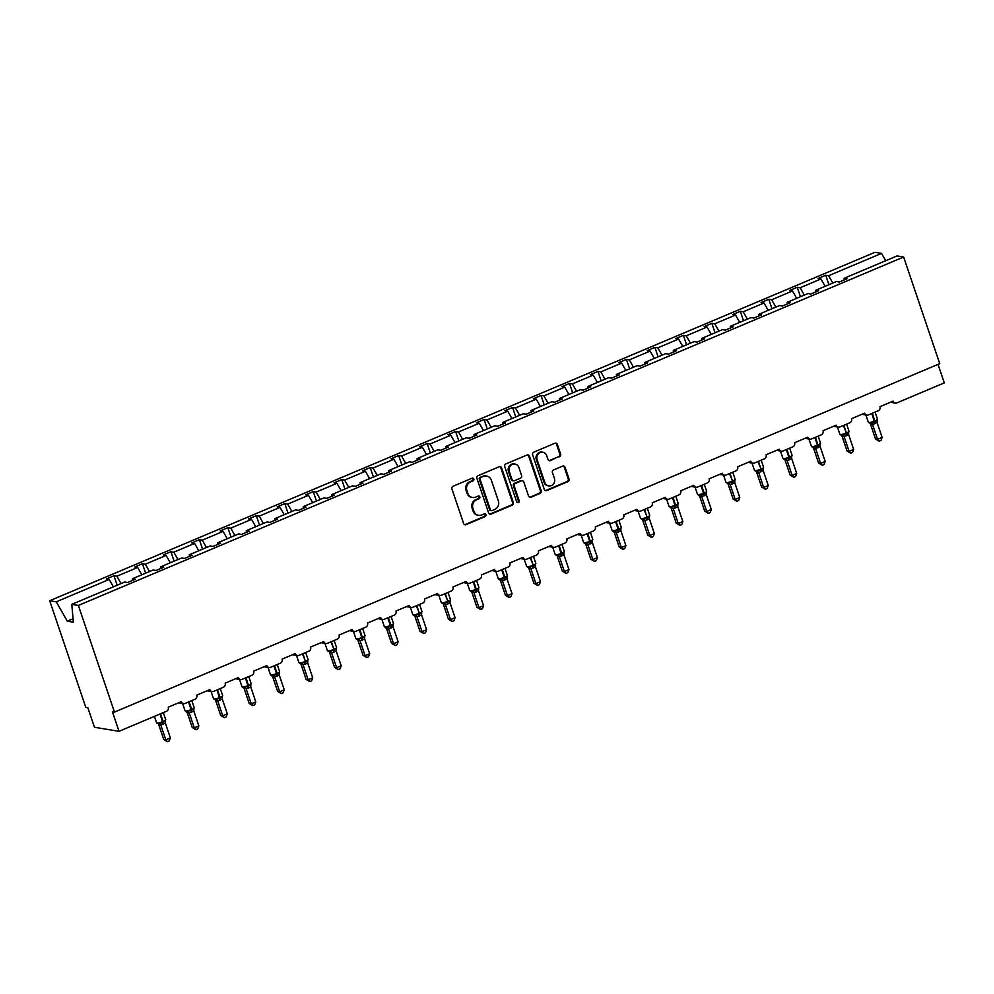<?xml version="1.0" encoding="UTF-8"?>
<svg xmlns="http://www.w3.org/2000/svg" width="994" height="994" viewBox="0 0 994 994"><rect width="100%" height="100%" fill="white"/><g stroke="black" fill="none" stroke-linecap="round" stroke-linejoin="round"><path stroke-width="1.49" d="M473.803 479.021A1.454 1.329 99.3 0 0 472.088 478.201L453.065 486.24A2.063 1.901 99.3 0 0 451.922 488.911L463.614 523.49A2.063 1.901 99.3 0 0 466.062 524.646L485.097 516.619A1.454 1.329 99.3 0 0 484.873 513.836A1.454 1.329 99.3 0 0 484.19 513.923L481.717 514.967A6.623 6.088 99.3 0 1 473.902 511.239L472.933 508.356A6.623 6.088 99.3 0 1 476.586 499.796L479.046 498.752A1.454 1.329 99.3 0 0 478.822 495.981A1.454 1.329 99.3 0 0 478.139 496.068L475.679 497.099A6.623 6.088 99.3 0 1 467.863 493.372L466.882 490.502A6.623 6.088 99.3 0 1 470.535 481.928L473.007 480.897A1.454 1.329 99.3 0 0 473.803 479.021M472.523 497.485L471.703 497.348A6.623 6.088 99.3 0 1 467.043 493.248L466.074 490.365A6.623 6.088 99.3 0 1 469.715 481.792L472.187 480.761A1.454 1.329 99.3 0 0 472.361 478.126M464.67 524.658A2.063 1.901 99.3 0 0 465.242 524.509L484.277 516.482A1.454 1.329 99.3 0 0 484.451 513.848M478.561 515.352L477.741 515.215A6.623 6.088 99.3 0 1 473.094 511.102L472.113 508.22A6.623 6.088 99.3 0 1 475.766 499.659L478.226 498.615A1.454 1.329 99.3 0 0 478.412 495.981M559.485 456.78A2.063 1.901 99.3 0 0 560.628 454.109L557.336 444.405A2.063 1.901 99.3 0 0 554.9 443.237L533.766 452.171A2.063 1.901 99.3 0 0 532.622 454.842L544.314 489.408A2.063 1.901 99.3 0 0 546.762 490.576L567.897 481.655A2.063 1.901 99.3 0 0 569.04 478.971L565.077 467.255A2.063 1.901 99.3 0 0 562.629 466.099L553.583 469.913A2.063 1.901 99.3 0 0 552.44 472.597L554.416 478.4A5.529 5.082 99.3 0 1 548.725 485.88A5.529 5.082 99.3 0 1 544.824 482.45L537.12 459.688A5.529 5.082 99.3 0 1 542.811 452.208A5.529 5.082 99.3 0 1 546.712 455.65L547.992 459.439A2.063 1.901 99.3 0 0 550.44 460.595L558.665 456.644A2.063 1.901 99.3 0 0 559.808 453.972L556.516 444.268A2.063 1.901 99.3 0 0 555.472 443.1M78.364 605.445L903.633 257.011L897.06 255.93L844.13 278.283L847.025 278.755L839.358 281.985L836.463 281.513L815.664 290.298L818.547 290.77L810.88 294.013L807.998 293.541L787.198 302.325L790.081 302.797L782.415 306.028L779.532 305.556L758.72 314.34L761.615 314.812L753.949 318.055L751.054 317.583L730.255 326.355L733.137 326.84L725.471 330.07L722.588 329.598L701.789 338.382L704.671 338.855L697.005 342.098L694.123 341.613L673.311 350.397L676.206 350.882L668.54 354.112L665.645 353.64L644.845 362.425L647.728 362.897L640.061 366.127L637.179 365.655L616.379 374.44L619.262 374.912L611.596 378.155L608.713 377.683L587.901 386.467L590.796 386.939L583.13 390.17L580.235 389.698L559.436 398.482L562.318 398.954L554.652 402.197L551.769 401.725L530.97 410.497L533.853 410.982L526.186 414.212L523.304 413.74L502.492 422.525L505.387 422.997L497.721 426.24L494.826 425.755L474.026 434.54L476.909 435.024L469.243 438.255L466.36 437.782L445.548 446.567L448.443 447.039L440.777 450.27L437.894 449.797L417.082 458.582L419.977 459.054L412.311 462.297L409.416 461.825L388.617 470.609L391.499 471.081L383.833 474.312L380.951 473.84L360.139 482.624L363.034 483.096L355.367 486.339L352.485 485.855L331.673 494.639L334.556 495.124L326.902 498.354L324.007 497.882L303.207 506.667L306.09 507.139L298.424 510.382L295.541 509.897L274.729 518.682L277.624 519.166L269.958 522.397L267.075 521.925L246.263 530.709L249.146 531.181L241.492 534.412L238.597 533.94L217.798 542.724L220.68 543.196L213.014 546.439L210.132 545.967L189.32 554.751L192.215 555.224L184.549 558.454L181.653 557.982L160.854 566.766L163.737 567.239L156.07 570.481L153.188 569.997L132.388 578.781L135.271 579.266L127.605 582.496L124.722 582.024L71.792 604.364L78.364 605.445L114.459 712.089L112.409 711.741L119.031 731.311L166.483 711.282A3.156 2.907 99.3 0 0 168.234 707.194L181.368 701.64A3.156 2.907 -80.7 0 0 185.095 703.417L194.961 699.254A3.156 2.907 99.3 0 0 196.7 695.166L209.846 689.625A3.156 2.907 -80.7 0 0 213.573 691.402L223.426 687.239A3.156 2.907 99.3 0 0 225.166 683.151L238.311 677.597A3.156 2.907 -80.7 0 0 242.039 679.374L251.892 675.224A3.156 2.907 99.3 0 0 253.644 671.124L266.777 665.582A3.156 2.907 -80.7 0 0 270.505 667.359L280.37 663.197A3.156 2.907 99.3 0 0 282.11 659.109L295.255 653.555A3.156 2.907 -80.7 0 0 298.983 655.344L308.836 651.182A3.156 2.907 99.3 0 0 310.575 647.082L323.721 641.54A3.156 2.907 -80.7 0 0 327.448 643.317L337.301 639.154A3.156 2.907 99.3 0 0 339.053 635.067L352.187 629.513A3.156 2.907 -80.7 0 0 355.927 631.302L365.78 627.139A3.156 2.907 99.3 0 0 367.519 623.052L380.665 617.498A3.156 2.907 -80.7 0 0 384.392 619.274L394.245 615.112A3.156 2.907 99.3 0 0 395.985 611.024L409.13 605.483A3.156 2.907 -80.7 0 0 412.858 607.259L422.711 603.097A3.156 2.907 99.3 0 0 424.463 599.009L437.596 593.455A3.156 2.907 -80.7 0 0 441.336 595.232L451.189 591.082A3.156 2.907 99.3 0 0 452.929 586.982L466.074 581.44A3.156 2.907 -80.7 0 0 469.802 583.217L479.655 579.055A3.156 2.907 99.3 0 0 481.394 574.967L494.54 569.413A3.156 2.907 -80.7 0 0 498.267 571.202L508.12 567.04A3.156 2.907 99.3 0 0 509.872 562.939L523.006 557.398A3.156 2.907 -80.7 0 0 526.745 559.175L536.598 555.012A3.156 2.907 99.3 0 0 538.338 550.924L551.484 545.371A3.156 2.907 -80.7 0 0 555.211 547.16L565.064 542.997A3.156 2.907 99.3 0 0 566.804 538.91L579.949 533.356A3.156 2.907 -80.7 0 0 583.677 535.132L593.53 530.97A3.156 2.907 99.3 0 0 595.282 526.882L608.415 521.341A3.156 2.907 -80.7 0 0 612.155 523.117L622.008 518.955A3.156 2.907 99.3 0 0 623.747 514.867L636.893 509.313A3.156 2.907 -80.7 0 0 640.621 511.09L650.474 506.94A3.156 2.907 99.3 0 0 652.226 502.84L665.359 497.298A3.156 2.907 -80.7 0 0 669.086 499.075L678.939 494.913A3.156 2.907 99.3 0 0 680.691 490.825L693.824 485.271A3.156 2.907 -80.7 0 0 697.564 487.06L707.417 482.898A3.156 2.907 99.3 0 0 709.157 478.797L722.303 473.256A3.156 2.907 -80.7 0 0 726.03 475.033L735.883 470.87A3.156 2.907 99.3 0 0 737.635 466.782L750.768 461.241A3.156 2.907 -80.7 0 0 754.496 463.018L764.361 458.855A3.156 2.907 99.3 0 0 766.101 454.767L779.234 449.213A3.156 2.907 -80.7 0 0 782.974 450.99L792.827 446.828A3.156 2.907 99.3 0 0 794.566 442.74L807.712 437.198A3.156 2.907 -80.7 0 0 811.439 438.975L821.292 434.813A3.156 2.907 99.3 0 0 823.044 430.725L836.178 425.171A3.156 2.907 -80.7 0 0 839.905 426.948L849.771 422.798A3.156 2.907 99.3 0 0 851.51 418.698L864.643 413.156A3.156 2.907 -80.7 0 0 868.383 414.933L878.236 410.771A3.156 2.907 99.3 0 0 879.976 406.683L893.121 401.129A3.156 2.907 -80.7 0 0 896.849 402.918L944.3 382.876L938.038 364.363M903.633 257.011L939.728 363.655L114.459 712.089M501.622 467.925A2.063 1.901 99.3 0 0 499.187 466.758L478.052 475.691A2.063 1.901 99.3 0 0 476.909 478.362L488.613 512.929A2.063 1.901 99.3 0 0 491.048 514.097L512.183 505.176A2.063 1.901 99.3 0 0 513.326 502.492L501.622 467.925L500.814 467.789A2.063 1.901 99.3 0 0 499.758 466.621M505.909 463.925L527.044 455.003A2.063 1.901 99.3 0 1 529.479 456.171L541.183 490.738A2.063 1.901 99.3 0 1 540.04 493.409L530.995 497.236A2.063 1.901 99.3 0 1 528.559 496.068L523.813 482.053A2.063 1.901 99.3 0 0 521.365 480.885L515.364 483.419A2.063 1.901 99.3 0 0 514.221 486.091L519.166 500.69A1.454 1.329 99.3 0 1 517.675 502.653A1.454 1.329 99.3 0 1 516.656 501.746L504.766 466.608A2.063 1.901 99.3 0 1 505.909 463.925M828.921 284.706L825.728 275.251L818.062 278.482L820.945 278.966L800.145 287.751L804.32 295.094M825.132 286.309L820.945 278.966M800.456 296.721L797.25 287.266L789.584 290.509L792.479 290.981L771.667 299.766L775.854 307.109M796.654 298.324L792.479 290.981M771.99 308.736L768.784 299.293L761.118 302.524L764.013 302.996L743.201 311.781L747.376 319.124M768.188 310.339L764.013 302.996M743.512 320.764L740.319 311.308L732.653 314.551L735.535 315.023L714.736 323.808L718.91 331.151M739.722 322.367L735.535 315.023M715.046 332.779L711.841 323.336L704.174 326.566L707.069 327.038L686.258 335.823L690.445 343.166M711.244 334.382L707.069 327.038M686.581 344.806L683.375 335.351L675.709 338.581L678.591 339.066L657.792 347.85L661.967 355.193M682.779 346.409L678.591 339.066M658.103 356.821L654.909 347.366L647.243 350.609L650.126 351.081L629.326 359.865L633.501 367.208M654.313 358.424L650.126 351.081M629.637 368.849L626.431 359.393L618.765 362.624L621.66 363.108L600.848 371.893L605.035 379.236M625.835 370.451L621.66 363.108M601.159 380.864L597.966 371.408L590.299 374.651L593.182 375.123L572.382 383.908L576.557 391.251M597.369 382.466L593.182 375.123M572.693 392.878L569.5 383.435L561.834 386.666L564.716 387.138L543.917 395.923L548.092 403.266M568.891 394.481L564.716 387.138M544.227 404.906L541.022 395.45L533.356 398.693L536.251 399.166L515.439 407.95L519.626 415.293M540.425 406.509L536.251 399.166M515.749 416.921L512.556 407.478L504.89 410.708L507.772 411.181L486.973 419.965L491.148 427.308M511.96 418.524L507.772 411.181M487.284 428.948L484.09 419.493L476.424 422.723L479.307 423.208L458.507 431.992L462.682 439.336M483.482 430.551L479.307 423.208M458.818 440.963L455.612 431.508L447.946 434.751L450.841 435.223L430.029 444.007L434.216 451.351M455.016 442.566L450.841 435.223M430.34 452.991L427.147 443.535L419.48 446.766L422.363 447.25L401.564 456.035L405.738 463.378M426.55 454.593L422.363 447.25M401.874 465.006L398.681 455.55L391.015 458.793L393.897 459.265L373.098 468.05L377.273 475.393M398.072 466.608L393.897 459.265M373.409 477.021L370.203 467.578L362.537 470.808L365.432 471.28L344.62 480.065L348.807 487.408M369.606 478.623L365.432 471.28M344.93 489.048L341.737 479.593L334.071 482.836L336.954 483.308L316.154 492.092L320.329 499.435M341.141 490.651L336.954 483.308M316.465 501.063L313.272 491.62L305.605 494.85L308.488 495.323L287.688 504.107L291.863 511.45M312.663 502.666L308.488 495.323M287.999 513.09L284.793 503.635L277.127 506.865L280.022 507.35L259.21 516.135L263.398 523.478M284.197 514.693L280.022 507.35M259.521 525.105L256.328 515.65L248.662 518.893L251.544 519.365L230.745 528.149L234.919 535.493M255.731 526.708L251.544 519.365M231.055 537.133L227.85 527.677L220.196 530.908L223.078 531.392L202.279 540.177L206.454 547.52M227.253 538.736L223.078 531.392M202.59 549.148L199.384 539.692L191.718 542.935L194.613 543.407L173.801 552.192L177.988 559.535M198.788 550.751L194.613 543.407M174.112 561.163L170.918 551.72L163.252 554.95L166.135 555.422L145.335 564.207L149.51 571.55M170.322 562.766L166.135 555.422M145.646 573.19L142.44 563.735L134.786 566.978L137.669 567.45L116.857 576.234L113.975 575.762L106.308 578.993L109.203 579.465L56.273 601.817L49.7 600.736L85.795 707.368L87.845 707.703L94.467 727.273L119.031 731.311M141.844 574.793L137.669 567.45M113.378 586.808L109.203 579.465M832.798 283.066L828.611 275.723L825.728 275.251M844.13 278.283L844.279 279.91M797.25 287.266L800.145 287.751M815.664 290.298L815.813 291.938M768.784 299.293L771.667 299.766M787.198 302.325L787.335 303.953M740.319 311.308L743.201 311.781M758.72 314.34L758.869 315.98M711.841 323.336L714.736 323.808M730.255 326.355L730.391 327.995M683.375 335.351L686.258 335.823M701.789 338.382L701.926 340.01M654.909 347.366L657.792 347.85M673.311 350.397L673.46 352.038M626.431 359.393L629.326 359.865M644.845 362.425L644.982 364.053M597.966 371.408L600.848 371.893M616.379 374.44L616.516 376.08M569.5 383.435L572.382 383.908M587.901 386.467L588.05 388.095M541.022 395.45L543.917 395.923M559.436 398.482L559.572 400.122M512.556 407.478L515.439 407.95M530.97 410.497L531.107 412.137M484.09 419.493L486.973 419.965M502.492 422.525L502.641 424.152M455.612 431.508L458.507 431.992M474.026 434.54L474.163 436.18M427.147 443.535L430.029 444.007M445.548 446.567L445.697 448.195M398.681 455.55L401.564 456.035M417.082 458.582L417.231 460.222M370.203 467.578L373.098 468.05M388.617 470.609L388.753 472.237M341.737 479.593L344.62 480.065M360.139 482.624L360.288 484.264M313.272 491.62L316.154 492.092M331.673 494.639L331.822 496.279M284.793 503.635L287.688 504.107M303.207 506.667L303.344 508.294M256.328 515.65L259.21 516.135M274.729 518.682L274.878 520.322M227.85 527.677L230.745 528.149M246.263 530.709L246.413 532.337M199.384 539.692L202.279 540.177M217.798 542.724L217.934 544.364M170.918 551.72L173.801 552.192M189.32 554.751L189.469 556.379M142.44 563.735L145.335 564.207M160.854 566.766L161.003 568.406M885.716 260.726L881.541 253.383L828.611 275.723M881.541 253.383L874.969 252.302L49.7 600.736M132.388 578.781L132.525 580.421M121.044 583.577L116.857 576.234M117.18 585.205L113.975 575.762M71.792 604.364L73.357 622.182L67.294 621.175L56.273 601.817M73.059 618.753L67.294 621.175M489.657 514.097A2.063 1.901 99.3 0 0 490.228 513.96L511.363 505.039A2.063 1.901 99.3 0 0 512.506 502.368L500.814 467.789M480.934 477.542A1.454 1.329 99.3 0 0 480.127 479.419L490.402 509.76A1.454 1.329 99.3 0 0 492.105 510.581L494.714 509.475A6.623 6.088 99.3 0 0 498.354 500.914L491.334 480.177A6.623 6.088 99.3 0 0 483.531 476.449L480.114 477.406A1.454 1.329 99.3 0 0 479.307 479.282L480.127 479.419M491.421 510.667L490.601 510.531A1.454 1.329 99.3 0 1 489.582 509.624L479.307 479.282M486.687 476.064L485.867 475.927A6.623 6.088 99.3 0 0 482.711 476.312L483.531 476.449M480.114 477.406L482.711 476.312M529.616 497.236A2.063 1.901 99.3 0 0 530.175 497.099L539.22 493.272A2.063 1.901 99.3 0 0 540.363 490.601L528.659 456.035A2.063 1.901 99.3 0 0 527.615 454.867M522.359 480.761L521.539 480.624A2.063 1.901 99.3 0 0 520.545 480.748L514.544 483.283A2.063 1.901 99.3 0 0 513.413 485.954L518.346 500.554L519.166 500.69M517.278 502.504A1.454 1.329 99.3 0 0 518.346 500.554M518.88 467.503A5.529 5.082 99.3 0 0 510.195 466.087A5.529 5.082 99.3 0 0 509.301 471.541L512.022 479.568A2.063 1.901 99.3 0 0 514.457 480.723L520.458 478.201A2.063 1.901 99.3 0 0 521.601 475.517L518.88 467.503M514.991 464.061L514.171 463.925A5.529 5.082 99.3 0 0 508.481 471.417L509.301 471.541M513.476 480.847L512.655 480.711A2.063 1.901 99.3 0 1 511.202 479.431L508.481 471.417M549.048 460.607A2.063 1.901 99.3 0 0 549.62 460.471L558.665 456.644M542.811 452.208L542.003 452.071A5.529 5.082 99.3 0 0 536.313 459.551L537.12 459.688M548.725 485.88L547.905 485.743A5.529 5.082 99.3 0 1 544.004 482.314L536.313 459.551M545.371 490.576A2.063 1.901 99.3 0 0 545.942 490.44L567.077 481.518A2.063 1.901 99.3 0 0 568.22 478.835L564.257 467.13A2.063 1.901 99.3 0 0 563.2 465.962M158.742 724.651L163.762 739.499L165.812 739.834L170.372 737.908L165.327 722.973L160.78 724.999L158.158 723.707A2.323 1.889 -53.8 0 1 158.767 724.663M170.372 737.908L169.253 740.928L167.427 741.698L165.812 739.834L160.792 724.986A2.323 2.174 -128.5 0 0 158.866 723.595L162.718 722.489L160.059 713.99M157.338 723.346L158.866 723.595L157.338 723.346M162.867 724.34A2.323 0.795 67.1 0 1 162.718 722.489L165.451 720.401L165.327 722.973M158.121 723.644L156.592 722.812A4.535 0.895 -18.7 0 0 156.965 723.023A4.535 0.895 -18.7 0 0 162.643 721.656L163.19 721.42A4.535 0.895 -18.7 0 0 165.725 719.681L165.451 720.401M160.755 724.899L159.562 722.886M167.427 741.698L163.762 739.499M187.207 712.636L192.24 727.484L194.29 727.819L198.85 725.893L193.793 710.959L189.245 712.984L187.207 712.636L185.07 710.797A4.535 0.895 -18.7 0 0 185.431 710.996A4.535 0.895 -18.7 0 0 191.121 709.629L188.525 701.975M198.85 725.893L197.719 728.913L195.905 729.683L194.29 727.819L189.258 712.971M189.245 712.984A2.323 2.174 -128.5 0 0 187.344 711.58L185.803 711.331L191.183 710.474L191.668 709.393L189.071 701.739M191.333 712.325A2.323 0.795 67.1 0 1 191.183 710.474L193.917 708.387L193.793 710.959M191.879 712.089A2.323 0.795 67.1 0 1 191.73 710.238L191.668 709.393A4.535 0.895 -18.7 0 0 194.19 707.653L193.917 708.387M189.233 712.884L188.028 710.872M195.905 729.683L192.24 727.484M215.686 700.608L220.705 715.456L222.755 715.804L227.315 713.866L222.258 698.931L217.711 700.956L215.102 699.664M227.315 713.866L226.197 716.898L224.371 717.668L222.755 715.804L217.723 700.944M217.711 700.956A2.323 2.174 -128.5 0 0 215.81 699.565L214.269 699.304L219.662 698.447L217.003 689.948M219.798 700.298A2.323 0.795 67.1 0 1 219.662 698.447L222.383 696.359L222.258 698.931M215.698 700.633A2.323 1.889 -53.8 0 0 215.139 699.664L213.536 698.77A4.535 0.895 -18.7 0 0 213.909 698.981A4.535 0.895 -18.7 0 0 219.587 697.614L220.134 697.378A4.535 0.895 -18.7 0 0 222.668 695.638L222.383 696.359M217.698 700.857L216.506 698.844M224.371 717.668L220.705 715.456M255.781 701.851L254.663 704.87L252.836 705.641L251.221 703.777L255.781 701.851L250.737 686.916L246.189 688.941L243.567 687.649A2.323 1.889 -53.8 0 1 244.176 688.606L249.171 703.441L251.221 703.777L246.201 688.929M246.189 688.941A2.323 2.174 -128.5 0 0 244.275 687.537L242.747 687.289L248.127 686.432L245.468 677.933M248.276 688.283A2.323 0.795 67.1 0 1 248.127 686.432L250.861 684.344L250.737 686.916M243.53 687.587L242.002 686.755A4.535 0.895 -18.7 0 0 242.374 686.953A4.535 0.895 -18.7 0 0 248.053 685.587L248.612 685.363A4.535 0.895 -18.7 0 0 251.134 683.611L250.861 684.344M246.164 688.842L244.971 686.829M252.836 705.641L249.171 703.441M272.617 676.579L277.649 691.426L279.699 691.762L284.259 689.836L279.202 674.889L274.655 676.914L272.617 676.579L270.48 674.727A4.535 0.895 -18.7 0 0 270.84 674.938A4.535 0.895 -18.7 0 0 276.531 673.572L273.934 665.918M284.259 689.836L283.128 692.855L281.314 693.626L279.699 691.762L274.667 676.914A2.323 2.174 -128.5 0 0 272.754 675.522L276.593 674.417L277.077 673.336L274.481 665.682M271.213 675.261L272.754 675.522L271.213 675.261M276.742 676.268A2.323 0.795 67.1 0 1 276.593 674.417L279.326 672.329L279.202 674.889M277.289 676.032A2.323 0.795 67.1 0 1 277.14 674.18L277.077 673.336A4.535 0.895 -18.7 0 0 279.6 671.596L279.326 672.329M274.642 676.827L273.437 674.814M281.314 693.626L277.649 691.426M303.12 664.899A2.323 2.174 -128.5 0 0 301.219 663.495L299.691 663.246L305.071 662.389L304.996 661.544A4.535 0.895 -18.7 0 1 299.318 662.911A4.535 0.895 -18.7 0 1 298.945 662.712L300.536 663.607A2.323 1.889 -53.8 0 1 301.107 664.564L306.115 679.399L308.165 679.734L312.725 677.809L307.668 662.874L303.12 664.899L300.474 663.545M312.725 677.809L311.607 680.828L309.78 681.598L308.165 679.734L303.133 664.887M305.208 664.24A2.323 0.795 67.1 0 1 305.071 662.389L307.805 660.302L307.668 662.874M302.412 653.89L305.543 661.321A4.535 0.895 -18.7 0 0 308.078 659.581L307.805 660.302M303.108 664.8L301.915 662.787M309.78 681.598L306.115 679.399M341.19 665.794L340.072 668.813L338.246 669.583L336.631 667.719L331.611 652.872A2.323 2.174 -128.5 0 0 329.697 651.48L328.157 651.232L333.537 650.374L333.462 649.529A4.535 0.895 -18.7 0 1 327.784 650.896A4.535 0.895 -18.7 0 1 327.411 650.697L329.002 651.579A2.323 1.889 -53.8 0 1 329.586 652.549L334.58 667.384L336.631 667.719L341.19 665.794L336.146 650.859L331.598 652.884L328.977 651.579M333.686 652.226A2.323 0.795 67.1 0 1 333.537 650.374L336.27 648.287L336.146 650.859M330.878 641.875L334.021 649.293A4.535 0.895 -18.7 0 0 336.544 647.554L336.27 648.287M331.574 652.785L330.381 650.772M338.246 669.583L334.58 667.384M369.669 653.766L368.538 656.785L366.724 657.556L365.109 655.692L369.669 653.766L364.612 638.831L360.064 640.857L357.442 639.564A2.323 1.889 -53.8 0 1 358.051 640.521L363.058 655.357L365.109 655.692L360.077 640.844M360.064 640.857A2.323 2.174 -128.5 0 0 358.163 639.453L356.622 639.204L362.002 638.347L359.343 629.848M362.151 640.198A2.323 0.795 67.1 0 1 362.002 638.347L364.736 636.259L364.612 638.831M357.418 639.502L355.889 638.67A4.535 0.895 -18.7 0 0 356.25 638.881A4.535 0.895 -18.7 0 0 361.94 637.514L362.487 637.278A4.535 0.895 -18.7 0 0 365.022 635.539L364.736 636.259M360.052 640.757L358.846 638.744M366.724 657.556L363.058 655.357M386.504 628.494L391.524 643.342L393.574 643.677L398.134 641.751L393.077 626.816L388.53 628.842L386.517 628.506L384.355 626.655A4.535 0.895 -18.7 0 0 384.728 626.854A4.535 0.895 -18.7 0 0 390.406 625.487L387.822 617.833M398.134 641.751L397.016 644.771L395.19 645.541L393.574 643.677L388.542 628.829A2.323 2.174 -128.5 0 0 386.629 627.438L390.48 626.332L390.953 625.251L388.368 617.597M385.1 627.189L386.629 627.438L385.1 627.189M390.63 628.183A2.323 0.795 67.1 0 1 390.48 626.332L393.214 624.244L393.077 626.816M391.176 627.947A2.323 0.795 67.1 0 1 391.027 626.096L390.953 625.251A4.535 0.895 -18.7 0 0 393.487 623.511L393.214 624.244M388.517 628.742L387.325 626.729M395.19 645.541L391.524 643.342M417.008 616.814A2.323 2.174 -128.5 0 0 415.107 615.423L413.566 615.162L418.946 614.304L418.884 613.472A4.535 0.895 -18.7 0 1 413.193 614.839A4.535 0.895 -18.7 0 1 412.821 614.627L414.411 615.522A2.323 1.889 -53.8 0 1 414.995 616.491L420.002 631.314L422.04 631.662L426.612 629.736L421.555 614.789L417.02 616.814L414.995 616.491L414.349 615.46M426.612 629.736L425.482 632.756L423.655 633.526L422.04 631.662L417.02 616.814M419.095 616.156A2.323 0.795 67.1 0 1 418.946 614.304L421.68 612.217L421.555 614.789M416.287 605.806L419.431 613.236A4.535 0.895 -18.7 0 0 421.953 611.496L421.68 612.217M416.983 616.715L415.79 614.702M423.655 633.526L420.002 631.314M455.078 617.709L453.947 620.728L452.133 621.498L450.518 619.635L445.486 604.787A2.323 2.174 -128.5 0 0 443.572 603.395L442.032 603.147L447.412 602.289L447.35 601.445A4.535 0.895 -18.7 0 1 441.659 602.811A4.535 0.895 -18.7 0 1 441.299 602.612L442.877 603.507A2.323 1.889 -53.8 0 1 443.461 604.464L448.468 619.299L450.518 619.635L455.078 617.709L450.021 602.774L445.474 604.799L442.852 603.507M447.561 604.141A2.323 0.795 67.1 0 1 447.412 602.289L450.145 600.202L450.021 602.774M444.753 593.791L447.896 601.221A4.535 0.895 -18.7 0 0 450.431 599.469L450.145 600.202M445.461 604.7L444.256 602.687M452.133 621.498L448.468 619.299M483.544 605.694L482.425 608.713L480.599 609.484L478.984 607.62L483.544 605.694L478.487 590.747L473.964 592.772L471.33 591.48A2.323 1.889 -53.8 0 1 471.926 592.449L476.934 607.284L478.984 607.62L473.964 592.772A2.323 2.174 -128.5 0 0 472.038 591.38L475.89 590.274L473.231 581.776M470.51 591.119L472.038 591.38L470.51 591.119M476.039 592.126A2.323 0.795 67.1 0 1 475.89 590.274L478.623 588.187L478.487 590.747M471.293 591.418L469.764 590.585A4.535 0.895 -18.7 0 0 470.137 590.796A4.535 0.895 -18.7 0 0 475.815 589.43L476.362 589.193A4.535 0.895 -18.7 0 0 478.897 587.454L478.623 588.187M473.927 592.685L472.734 590.672M480.599 609.484L476.934 607.284M500.38 580.409L505.412 595.257L507.449 595.592L512.022 593.666L506.965 578.732L502.417 580.757L500.38 580.409L498.23 578.57A4.535 0.895 -18.7 0 0 498.603 578.769A4.535 0.895 -18.7 0 0 504.293 577.402L501.697 569.748M512.022 593.666L510.891 596.686L509.065 597.456L507.449 595.592L502.43 580.744A2.323 2.174 -128.5 0 0 500.516 579.353L504.356 578.247L504.84 577.179L502.243 569.525M498.976 579.104L500.516 579.353L498.976 579.104M504.505 580.098A2.323 0.795 67.1 0 1 504.356 578.247L507.089 576.16L506.965 578.732M505.051 579.875A2.323 0.795 67.1 0 1 504.902 578.023L504.84 577.179A4.535 0.895 -18.7 0 0 507.362 575.439L507.089 576.16M502.392 580.658L501.2 578.645M509.065 597.456L505.412 595.257M530.883 568.742A2.323 2.174 -128.5 0 0 528.982 567.338L527.441 567.089L532.821 566.232L532.759 565.387A4.535 0.895 -18.7 0 1 527.068 566.754A4.535 0.895 -18.7 0 1 526.708 566.555L528.286 567.437A2.323 1.889 -53.8 0 1 528.87 568.406L533.877 583.242L535.928 583.577L540.487 581.652L535.431 566.717L530.883 568.742L528.261 567.437M540.487 581.652L539.357 584.671L537.543 585.441L535.928 583.577L530.895 568.73M532.97 568.083A2.323 0.795 67.1 0 1 532.821 566.232L535.555 564.145L535.431 566.717M530.162 557.733L533.306 565.151A4.535 0.895 -18.7 0 0 535.841 563.412L535.555 564.145M530.871 568.643L529.678 566.63M537.543 585.441L533.877 583.242M568.953 569.624L567.835 572.643L566.008 573.414L564.393 571.55L568.953 569.624L563.896 554.689L559.361 556.715L556.739 555.422A2.323 1.889 -53.8 0 1 557.336 556.379L562.343 571.215L564.393 571.55L559.373 556.702A2.323 2.174 -128.5 0 0 557.448 555.311L561.299 554.205L558.64 545.706M555.919 555.062L557.448 555.311L555.919 555.062M561.448 556.056A2.323 0.795 67.1 0 1 561.299 554.205L564.033 552.117L563.896 554.689M556.702 555.36L555.174 554.528A4.535 0.895 -18.7 0 0 555.547 554.739A4.535 0.895 -18.7 0 0 561.225 553.372L561.772 553.136A4.535 0.895 -18.7 0 0 564.306 551.397L564.033 552.117M559.336 556.615L558.143 554.602M566.008 573.414L562.343 571.215M585.789 544.352L590.821 559.2L592.859 559.535L597.431 557.609L592.374 542.674L587.827 544.7L585.789 544.352L583.64 542.513A4.535 0.895 -18.7 0 0 584.012 542.712A4.535 0.895 -18.7 0 0 589.703 541.345L587.106 533.691M597.431 557.609L596.301 560.628L594.474 561.399L592.859 559.535L587.839 544.687A2.323 2.174 -128.5 0 0 585.926 543.296L589.765 542.19L590.25 541.109L587.653 533.455M584.385 543.047L585.926 543.296L584.385 543.047M589.914 544.041A2.323 0.795 67.1 0 1 589.765 542.19L592.499 540.102L592.374 542.674M590.461 543.805A2.323 0.795 67.1 0 1 590.312 541.954L590.25 541.109A4.535 0.895 -18.7 0 0 592.772 539.369L592.499 540.102M587.802 544.6L586.609 542.587M594.474 561.399L590.821 559.2M614.255 532.324L619.287 547.172L621.337 547.52L625.897 545.594L620.84 530.647L616.292 532.672L614.28 532.349L612.118 530.485A4.535 0.895 -18.7 0 0 612.478 530.697A4.535 0.895 -18.7 0 0 618.169 529.33L615.572 521.664M625.897 545.594L624.779 548.613L622.952 549.384L621.337 547.52L616.305 532.672A2.323 2.174 -128.5 0 0 614.391 531.281L618.231 530.162L618.715 529.094L616.118 521.44M612.851 531.02L614.391 531.281L612.851 531.02M618.38 532.014A2.323 0.795 67.1 0 1 618.231 530.162L620.964 528.075L620.84 530.647M618.927 531.79A2.323 0.795 67.1 0 1 618.777 529.939L618.715 529.094A4.535 0.895 -18.7 0 0 621.25 527.354L620.964 528.075M616.28 532.573L615.087 530.56M622.952 549.384L619.287 547.172M654.363 533.567L653.244 536.586L651.418 537.356L649.803 535.493L644.783 520.645A2.323 2.174 -128.5 0 0 642.857 519.253L641.329 519.005L646.709 518.147L646.634 517.302A4.535 0.895 -18.7 0 1 640.956 518.669A4.535 0.895 -18.7 0 1 640.583 518.47L642.174 519.365A2.323 1.889 -53.8 0 1 642.745 520.322L647.753 535.157L649.803 535.493L654.363 533.567L649.318 518.632L644.771 520.657L642.149 519.365M646.858 519.999A2.323 0.795 67.1 0 1 646.709 518.147L649.442 516.06L649.318 518.632M644.05 509.649L647.181 517.079A4.535 0.895 -18.7 0 0 649.716 515.327L649.442 516.06M644.746 520.558L643.553 518.545M651.418 537.356L647.753 535.157M682.841 521.552L681.71 524.571L679.884 525.341L678.268 523.478L682.841 521.552L677.784 506.605L673.249 508.63L670.615 507.338A2.323 1.889 -53.8 0 1 671.223 508.307L676.231 523.142L678.268 523.478L673.249 508.63A2.323 2.174 -128.5 0 0 671.335 507.238L675.174 506.132L672.516 497.634M669.794 506.977L671.335 507.238L669.794 506.977M675.324 507.984A2.323 0.795 67.1 0 1 675.174 506.132L677.908 504.045L677.784 506.605M670.577 507.288L669.061 506.443A4.535 0.895 -18.7 0 0 669.422 506.654A4.535 0.895 -18.7 0 0 675.112 505.287L675.659 505.051A4.535 0.895 -18.7 0 0 678.181 503.312L677.908 504.045M673.211 508.543L672.019 506.53M679.884 525.341L676.231 523.142M699.664 496.267L704.696 511.115L706.746 511.45L711.306 509.524L706.249 494.59L701.702 496.615L699.664 496.267L697.527 494.428A4.535 0.895 -18.7 0 0 697.887 494.627A4.535 0.895 -18.7 0 0 703.578 493.26L700.981 485.606M711.306 509.524L710.188 512.544L708.362 513.314L706.746 511.45L701.714 496.602A2.323 2.174 -128.5 0 0 699.801 495.211L703.64 494.105L704.125 493.036L701.528 485.383M698.26 494.962L699.801 495.211L698.26 494.962M703.789 495.956A2.323 0.795 67.1 0 1 703.64 494.105L706.374 492.018L706.249 494.59M704.336 495.733A2.323 0.795 67.1 0 1 704.187 493.881L704.125 493.036A4.535 0.895 -18.7 0 0 706.659 491.297L706.374 492.018M701.689 496.515L700.497 494.503M708.362 513.314L704.696 511.115M730.18 484.6A2.323 2.174 -128.5 0 0 728.267 483.196L726.738 482.947L732.118 482.09L732.044 481.245A4.535 0.895 -18.7 0 1 726.365 482.612A4.535 0.895 -18.7 0 1 725.993 482.413L727.583 483.295A2.323 1.889 -53.8 0 1 728.167 484.264L733.162 499.1L735.212 499.435L739.772 497.509L734.728 482.575L730.18 484.6L727.521 483.246M739.772 497.509L738.654 500.529L736.827 501.299L735.212 499.435L730.192 484.587M732.267 483.941A2.323 0.795 67.1 0 1 732.118 482.09L734.852 480.003L734.728 482.575M729.459 473.591L732.59 481.009A4.535 0.895 -18.7 0 0 735.125 479.27L734.852 480.003M730.155 484.5L728.962 482.488M736.827 501.299L733.162 499.1M768.25 485.482L767.119 488.501L765.305 489.272L763.678 487.408L758.658 472.56A2.323 2.174 -128.5 0 0 756.745 471.168L755.204 470.92L760.584 470.063L760.522 469.23A4.535 0.895 -18.7 0 1 754.831 470.597A4.535 0.895 -18.7 0 1 754.471 470.386L756.049 471.28A2.323 1.889 -53.8 0 1 756.633 472.237L761.64 487.072L763.678 487.408L768.25 485.482L763.193 470.547L758.646 472.572L756.024 471.28M760.733 471.914A2.323 0.795 67.1 0 1 760.584 470.063L763.317 467.975L763.193 470.547M757.925 461.564L761.069 468.994A4.535 0.895 -18.7 0 0 763.591 467.255L763.317 467.975M758.621 472.473L757.428 470.46M765.305 489.272L761.64 487.072M796.716 473.467L795.598 476.486L793.771 477.257L792.156 475.393L796.716 473.467L791.659 458.532L787.111 460.557L784.49 459.265A2.323 1.889 -53.8 0 1 785.098 460.222L790.106 475.057L792.156 475.393L787.124 460.545A2.323 2.174 -128.5 0 0 785.21 459.153L789.05 458.048L786.391 449.549M783.67 458.905L785.21 459.153L783.67 458.905M789.199 459.899A2.323 0.795 67.1 0 1 789.05 458.048L791.783 455.96L791.659 458.532M784.465 459.203L782.937 458.371A4.535 0.895 -18.7 0 0 783.297 458.569A4.535 0.895 -18.7 0 0 788.987 457.203L789.534 456.979A4.535 0.895 -18.7 0 0 792.069 455.227L791.783 455.96M787.099 460.458L785.906 458.445M793.771 477.257L790.106 475.057M813.552 448.182L818.571 463.03L820.622 463.378L825.182 461.452L820.137 446.505L815.589 448.53L813.577 448.207L811.402 446.343A4.535 0.895 -18.7 0 0 811.775 446.554A4.535 0.895 -18.7 0 0 817.453 445.188L814.869 437.522M825.182 461.452L824.063 464.471L822.237 465.242L820.622 463.378L815.602 448.53A2.323 2.174 -128.5 0 0 813.676 447.138L817.528 446.02L818 444.952L815.415 437.298M812.148 446.878L813.676 447.138L812.148 446.878M817.677 447.872A2.323 0.795 67.1 0 1 817.528 446.02L820.261 443.933L820.137 446.505M818.224 447.648A2.323 0.795 67.1 0 1 818.074 445.797L818 444.952A4.535 0.895 -18.7 0 0 820.535 443.212L820.261 443.933M815.565 448.431L814.372 446.418M822.237 465.242L818.571 463.03M844.055 436.515A2.323 2.174 -128.5 0 0 842.154 435.111L840.613 434.863L845.993 434.005L845.931 433.16A4.535 0.895 -18.7 0 1 840.241 434.527A4.535 0.895 -18.7 0 1 839.88 434.328L841.458 435.223A2.323 1.889 -53.8 0 1 842.042 436.18L847.05 451.015L849.1 451.351L853.66 449.425L848.603 434.49L844.055 436.515L841.409 435.161M853.66 449.425L852.529 452.444L850.715 453.214L849.1 451.351L844.068 436.503M846.142 435.857A2.323 0.795 67.1 0 1 845.993 434.005L848.727 431.918L848.603 434.49M843.334 425.507L846.478 432.937A4.535 0.895 -18.7 0 0 849 431.185L848.727 431.918M844.03 436.416L842.837 434.403M850.715 453.214L847.05 451.015M870.495 424.152L875.515 439L877.565 439.336L882.125 437.41L877.068 422.462L872.533 424.488L869.899 423.195M882.125 437.41L881.007 440.429L879.181 441.199L877.565 439.336L872.533 424.488A2.323 2.174 -128.5 0 0 870.62 423.096L874.459 421.99L871.8 413.492M869.079 422.835L870.62 423.096L869.079 422.835M874.608 423.842A2.323 0.795 67.1 0 1 874.459 421.99L877.193 419.903L877.068 422.462M870.508 424.165A2.323 1.889 -53.8 0 0 869.949 423.195L868.346 422.301A4.535 0.895 -18.7 0 0 868.719 422.512A4.535 0.895 -18.7 0 0 874.397 421.145L874.944 420.909A4.535 0.895 -18.7 0 0 877.478 419.17L877.193 419.903M872.508 424.401L871.316 422.388M879.181 441.199L875.515 439M469.715 481.792L470.535 481.928M466.074 490.365L466.882 490.502M467.043 493.248L467.863 493.372M478.226 498.615L479.046 498.752M475.766 499.659L476.586 499.796M472.113 508.22L472.933 508.356M473.094 511.102L473.902 511.239M484.277 516.482L485.097 516.619M465.242 524.509L466.062 524.646M472.187 480.761L473.007 480.897M512.506 502.368L513.326 502.492M511.363 505.039L512.183 505.176M490.228 513.96L491.048 514.097M489.582 509.624L490.402 509.76M528.659 456.035L529.479 456.171M540.363 490.601L541.183 490.738M539.22 493.272L540.04 493.409M530.175 497.099L530.995 497.236M520.545 480.748L521.365 480.885M514.544 483.283L515.364 483.419M513.413 485.954L514.221 486.091M511.202 479.431L512.022 479.568M549.62 460.471L550.44 460.595M544.004 482.314L544.824 482.45M564.257 467.13L565.077 467.255M568.22 478.835L569.04 478.971M567.077 481.518L567.897 481.655M545.942 490.44L546.762 490.576M556.516 444.268L557.336 444.405M559.808 453.972L560.628 454.109M163.414 724.117A2.323 0.795 67.1 0 1 163.264 722.265L160.606 713.767M186.636 711.679L186.71 711.692A2.323 1.889 -53.8 0 1 187.232 712.648M220.357 700.074A2.323 0.795 67.1 0 1 220.208 698.223L217.549 689.724M248.823 688.047A2.323 0.795 67.1 0 1 248.674 686.195L246.015 677.697M272.045 675.622L272.12 675.622A2.323 1.889 -53.8 0 1 272.642 676.591M305.767 664.017A2.323 0.795 67.1 0 1 305.618 662.166L302.959 653.667M334.232 651.989A2.323 0.795 67.1 0 1 334.083 650.138L331.424 641.639M362.698 639.974A2.323 0.795 67.1 0 1 362.549 638.123L359.89 629.624M385.933 627.537L386.007 627.549A2.323 1.889 -53.8 0 1 386.517 628.506M419.642 615.932A2.323 0.795 67.1 0 1 419.493 614.081L416.834 605.582M448.108 603.905A2.323 0.795 67.1 0 1 447.959 602.053L445.3 593.555M476.586 591.89A2.323 0.795 67.1 0 1 476.437 590.038L473.778 581.54M499.808 579.465L499.883 579.465A2.323 1.889 -53.8 0 1 500.404 580.421M533.517 567.847A2.323 0.795 67.1 0 1 533.368 565.996L530.709 557.497M561.995 555.832A2.323 0.795 67.1 0 1 561.846 553.981L559.187 545.482M585.217 543.395L585.292 543.407A2.323 1.889 -53.8 0 1 585.814 544.364M613.696 531.38L613.758 531.38A2.323 1.889 -53.8 0 1 614.28 532.349M647.405 519.763A2.323 0.795 67.1 0 1 647.256 517.911L644.597 509.413M675.87 507.748A2.323 0.795 67.1 0 1 675.721 505.896L673.062 497.398M699.105 495.323L699.167 495.323A2.323 1.889 -53.8 0 1 699.689 496.279M732.814 483.705A2.323 0.795 67.1 0 1 732.665 481.854L730.006 473.355M761.28 471.69A2.323 0.795 67.1 0 1 761.131 469.839L758.472 461.34M789.745 459.663A2.323 0.795 67.1 0 1 789.596 457.812L786.937 449.313M812.98 447.238L813.055 447.238A2.323 1.889 -53.8 0 1 813.577 448.207M846.689 435.62A2.323 0.795 67.1 0 1 846.54 433.769L843.881 425.27M875.155 423.606A2.323 0.795 67.1 0 1 875.018 421.754L872.359 413.255M178.647 702.795L183.592 703.603M207.125 690.768L212.07 691.588M235.59 678.753L240.536 679.561M264.056 666.726L269.001 667.546M292.534 654.711L297.479 655.518M321 642.683L325.945 643.503M349.466 630.668L354.411 631.476M377.944 618.653L382.889 619.461M406.409 606.626L411.354 607.446M434.875 594.611L439.82 595.418M463.353 582.583L468.298 583.403M491.819 570.568L496.764 571.376M520.284 558.541L525.23 559.361M548.763 546.526L553.708 547.334M577.228 534.511L582.173 535.319M605.694 522.484L610.639 523.304M634.172 510.469L639.117 511.276M662.638 498.441L667.583 499.261M691.103 486.426L696.048 487.234M719.581 474.399L724.527 475.219M748.047 462.384L752.992 463.192M776.513 450.369L781.458 451.177M804.991 438.342L809.936 439.162M833.457 426.327L838.402 427.134M861.922 414.299L866.867 415.119M890.4 402.284L895.346 403.092M156.592 722.812L154.418 716.376M165.725 719.681L163.339 712.611M185.07 710.797L182.573 703.441M194.19 707.653L191.805 700.584M213.536 698.77L211.051 691.414M222.668 695.638L220.27 688.569M242.002 686.755L239.517 679.399M251.134 683.611L248.748 676.554M270.48 674.727L267.982 667.372M279.6 671.596L277.214 664.526M298.945 662.712L296.46 655.357M308.078 659.581L305.68 652.511M327.411 650.697L324.926 643.329M336.544 647.554L334.158 640.484M355.889 638.67L353.392 631.314M365.022 635.539L362.624 628.469M384.355 626.655L381.87 619.299M393.487 623.511L391.089 616.442M412.821 614.627L410.336 607.272M421.953 611.496L419.567 604.427M441.299 602.612L438.801 595.257M450.431 599.469L448.033 592.412M469.764 590.585L467.279 583.229M478.897 587.454L476.499 580.384M498.23 578.57L495.745 571.215M507.362 575.439L504.977 568.369M526.708 566.555L524.211 559.187M535.841 563.412L533.443 556.342M555.174 554.528L552.689 547.172M564.306 551.397L561.908 544.327M583.64 542.513L581.155 535.157M592.772 539.369L590.386 532.299M612.118 530.485L609.62 523.13M621.25 527.354L618.852 520.284M640.583 518.47L638.098 511.115M649.716 515.327L647.318 508.269M669.061 506.443L666.564 499.087M678.181 503.312L675.796 496.242M697.527 494.428L695.03 487.072M706.659 491.297L704.261 484.227M725.993 482.413L723.508 475.045M735.125 479.27L732.74 472.2M754.471 470.386L751.973 463.03M763.591 467.255L761.205 460.185M782.937 458.371L780.439 451.015M792.069 455.227L789.671 448.157M811.402 446.343L808.917 438.988M820.535 443.212L818.149 436.142M839.88 434.328L837.383 426.973M849 431.185L846.615 424.127M868.346 422.301L865.861 414.945M877.478 419.17L875.08 412.1"/></g></svg>
